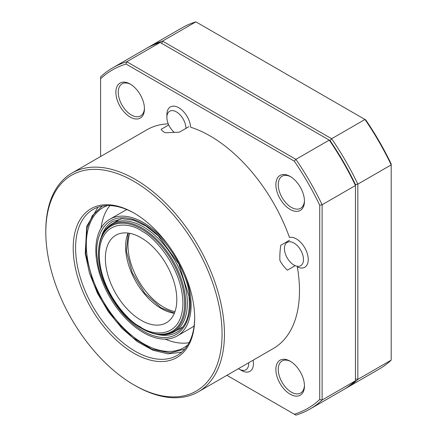 <?xml version="1.0" encoding="UTF-8"?>
<svg xmlns="http://www.w3.org/2000/svg" width="437" height="437" viewBox="0 0 437 437"><rect width="100%" height="100%" fill="white"/><g stroke="black" fill="none" stroke-linecap="round" stroke-linejoin="round"><path stroke-width="0.66" d="M107.431 205.587A80.845 46.677 -120 0 0 103.045 207.619A80.845 46.677 -120 0 0 86.897 254.46A80.845 46.677 -120 0 0 125.457 329.88A80.845 46.677 -120 0 0 183.89 347.65A80.845 46.677 -120 0 0 187.844 344.869M109.944 205.598A80.845 46.677 -120 0 0 101.084 228.054M184.851 274.272A67.369 38.898 60 0 1 190.614 296.942A67.369 38.898 60 0 1 177.154 335.977L191.444 327.728A67.369 38.898 -120 0 0 194.121 325.915M177.154 335.977A67.369 38.898 60 0 1 128.456 321.173A67.369 38.898 60 0 1 96.326 258.322A67.369 38.898 60 0 1 109.785 219.287A67.369 38.898 60 0 1 167.071 243.475M165.213 339.134A80.845 46.677 -120 0 0 189.09 342.684M126.981 209.629A67.369 38.898 -120 0 0 124.075 211.038L109.785 219.287M174.33 132.416A13.476 7.779 60 0 1 168.218 123.758A13.476 7.779 60 0 1 166.89 117.389L166.89 114.636A16.841 9.723 60 0 1 170.375 106.928A16.841 9.723 60 0 1 189.046 120.426A16.841 9.723 60 0 1 190.669 127.216A126.32 72.93 -120 0 1 210.164 135.989A126.32 72.93 -120 0 1 289.469 237.46A16.841 9.723 60 0 1 290.272 237.324A16.841 9.723 60 0 1 305.747 249.664A16.841 9.723 60 0 1 304.758 267.247A16.841 9.723 60 0 1 302.404 268.001A16.841 9.723 60 0 1 297.329 266.941A126.32 72.93 -120 0 1 273.322 348.524L198.294 391.842A126.32 72.93 60 0 1 135.131 385.587L133.94 384.899A124.638 71.958 60 0 1 45.809 232.255A124.638 71.958 60 0 1 133.94 181.366A124.638 71.958 60 0 1 222.072 334.015A124.638 71.958 60 0 1 133.94 384.899L135.131 385.587M289.103 241.77A13.476 7.779 60 0 1 302.153 253.17A13.476 7.779 60 0 1 298.81 266.308A13.476 7.779 60 0 1 293.954 265.041A13.476 7.779 60 0 1 284.427 248.538A13.476 7.779 60 0 1 289.103 241.77M355.461 378.923L357.843 379.387A197.06 113.773 60 0 1 345.612 388.471A197.06 113.773 60 0 1 344.416 389.149M100.592 156.522L100.592 78.704A195.377 112.801 60 0 1 126.014 64.026L294.309 161.187L295.904 159.358L329.252 140.108L330.039 140.561A195.377 112.801 60 0 1 355.461 184.594L357.843 184.13L357.843 379.387L391.191 360.137A197.06 113.773 60 0 1 378.961 369.221L345.612 388.471M294.309 161.187A195.377 112.801 60 0 1 319.731 205.221L322.113 204.756L355.461 185.501L355.461 184.594A195.377 112.801 -120 0 0 330.039 140.561L331.634 138.731A197.06 113.773 60 0 1 357.843 184.13L391.191 164.875L391.191 360.137M147.367 47.852A197.06 113.773 60 0 1 148.553 47.152A197.06 113.773 60 0 1 162.531 41.105L331.634 138.731L364.982 119.481A197.06 113.773 60 0 1 391.191 164.875L391.191 163.968A195.377 112.801 -120 0 0 365.769 119.935L195.88 21.85L162.531 41.105L161.745 43.4M148.553 47.152L181.901 27.897A197.06 113.773 60 0 1 195.88 21.85M140.02 319.627A50.528 29.175 60 0 1 107.879 275.048A50.528 29.175 60 0 1 115.821 235.248A50.528 29.175 60 0 1 142.156 238.389A50.528 29.175 60 0 1 174.297 282.968A50.528 29.175 60 0 1 166.35 322.768A50.528 29.175 60 0 1 140.02 319.627M253.105 360.197A16.841 9.723 60 0 1 249.948 371.33A16.841 9.723 60 0 1 241.53 370.494L239.148 369.118A13.476 7.779 60 0 1 238.427 368.675M248.648 362.77A13.476 7.779 60 0 1 239.148 369.118M188.904 126.675L179.378 132.176L165.415 132.755C163.263 131.783 161.843 130.641 161.155 129.314L168.726 124.944M295.199 265.663L287.393 270.17C284.34 267.329 281.843 264.095 279.915 260.474C279.675 255.896 279.959 250.838 280.762 245.299L289.502 240.252M144.439 108.097A18.529 10.696 60 0 1 140.616 115.914A18.529 10.696 60 0 1 131.351 114.997A18.529 10.696 60 0 1 119.246 98.669A18.529 10.696 60 0 1 122.087 83.828A18.529 10.696 60 0 1 130.767 84.423M304.447 200.479A18.529 10.696 60 0 1 300.623 208.296A18.529 10.696 60 0 1 291.359 207.378A18.529 10.696 60 0 1 279.254 191.051A18.529 10.696 60 0 1 282.094 176.204A18.529 10.696 60 0 1 290.774 176.799M304.447 385.237A18.529 10.696 60 0 1 300.623 393.054A18.529 10.696 60 0 1 291.359 392.136A18.529 10.696 60 0 1 278.254 369.445A18.529 10.696 60 0 1 282.094 360.967A18.529 10.696 60 0 1 290.774 361.563M45.809 232.255L45.809 230.878A126.32 72.93 60 0 1 71.974 173.047A126.32 72.93 60 0 1 135.131 179.307A126.32 72.93 60 0 1 217.653 290.621A126.32 72.93 60 0 1 198.294 391.842M130.16 84.057A20.211 11.668 -120 0 0 115.871 92.305A20.211 11.668 -120 0 0 130.16 117.061A20.211 11.668 -120 0 0 144.45 108.808A20.211 11.668 -120 0 0 130.16 84.057L130.16 84.057M290.168 176.433A20.211 11.668 -120 0 0 275.873 184.687A20.211 11.668 -120 0 0 290.168 209.438A20.211 11.668 -120 0 0 304.458 201.189A20.211 11.668 -120 0 0 290.168 176.433L290.168 176.433M275.873 369.445A20.211 11.668 -120 0 0 290.168 394.201A20.211 11.668 -120 0 0 304.458 385.947A20.211 11.668 -120 0 0 290.168 361.197A20.211 11.668 -120 0 0 275.873 369.445M133.94 212.999A85.898 49.594 -120 0 0 73.203 248.069A85.898 49.594 -120 0 0 133.94 353.271A85.898 49.594 -120 0 0 194.678 318.202A85.898 49.594 -120 0 0 133.94 212.999L133.94 212.999M134.541 213.349A84.215 48.622 -120 0 0 93.026 209.514A84.215 48.622 -120 0 0 80.118 276.998A84.215 48.622 -120 0 0 135.131 351.206A84.215 48.622 -120 0 0 177.242 355.379A84.215 48.622 -120 0 0 194.678 317.508M319.731 205.221L319.731 399.549A195.377 112.801 60 0 1 294.309 414.227L295.904 415.15A197.06 113.773 60 0 0 309.882 409.103L343.231 389.848A197.06 113.773 60 0 0 355.461 380.764L322.113 400.019A197.06 113.773 60 0 1 309.882 409.103M294.309 414.227L226.912 375.317M319.731 399.549L322.113 400.019L322.113 204.756A197.06 113.773 60 0 0 295.904 159.358L126.806 61.732L160.15 42.476L329.252 140.108A197.06 113.773 60 0 1 355.461 185.501L355.461 380.764M126.014 64.026L126.806 61.732A197.06 113.773 60 0 0 112.822 67.779L146.171 48.529A197.06 113.773 60 0 1 160.15 42.476M100.592 78.704L100.592 76.863A197.06 113.773 60 0 1 112.822 67.779M168.25 123.846A126.32 72.93 -120 0 0 147.001 129.729L71.974 173.047M166.89 117.389A13.476 7.779 60 0 1 173.904 110.823A13.476 7.779 60 0 1 184.616 122.021A13.476 7.779 60 0 1 185.944 128.385M184.775 349.081L170.069 352.97L151.792 349.136L132.624 337.582L115.494 320.621L102.285 301.596L93.381 283.291L85.718 253.979L86.952 228.212L92.3 215.692L102.247 206.138M189.434 296.461C189.33 280.565 170.905 235.412 136.792 220.701C102.864 207.542 93.704 241.393 97.506 258.808C97.609 274.704 116.034 319.851 150.148 334.567C184.075 347.726 193.236 313.87 189.434 296.461M101.155 237.428A64.004 36.954 60 0 1 112.659 221.515L122.202 218.719L133.585 220.226L145.947 226.055L158.243 235.822L178.804 263.904L188.953 295.969C190.647 314.127 186.55 326.264 176.663 332.371A64.004 36.954 60 0 1 157.129 334.381M174.991 311.603A50.528 29.175 60 0 1 163.968 307.348A50.528 29.175 60 0 1 127.986 245.605A50.528 29.175 60 0 1 129.811 233.353M98.554 253.247A61.628 35.583 60 0 1 143.434 228.862A61.628 35.583 60 0 1 185.703 304.316A61.628 35.583 60 0 1 142.129 328.722L141.577 328.406A60.841 35.129 60 0 1 140.288 327.635L141.577 328.406A60.841 35.129 60 0 0 184.594 304.305A60.841 35.129 60 0 0 142.861 229.813A60.841 35.129 60 0 0 98.554 253.886L98.554 253.247C98.658 239.186 103.192 229.359 112.151 223.755A62.316 35.981 60 0 1 144.631 227.628A62.316 35.981 60 0 1 184.272 282.608A62.316 35.981 60 0 1 174.467 331.694L182.923 326.816M128.063 233.074A50.528 29.175 -120 0 0 160.264 307.938A50.528 29.175 -120 0 0 174.358 313.258M139.835 326.581C127.549 321.004 98.909 288.977 99.265 253.416C100.761 218.555 130.155 222.04 142.342 231.435C154.622 237.012 183.267 269.045 182.912 304.6C181.415 339.462 152.016 335.977 139.835 326.581M98.008 207.253L86.734 226.262L85.237 253.487L89.465 273.201L97.429 293.172L108.578 312.051L122.158 328.564L137.251 341.581L152.874 350.223L168.021 353.872L181.694 352.195M293.954 265.041L294.549 265.385M128.292 233.101L126.353 251.084L132.274 272.819L144.805 293.287L161.106 307.856L174.445 313.039M98.554 253.886C98.052 279.773 117.624 314.35 140.272 327.63M174.467 331.694C165.137 336.654 154.359 335.66 142.129 328.722M112.151 223.755L120.607 218.877"/></g></svg>
